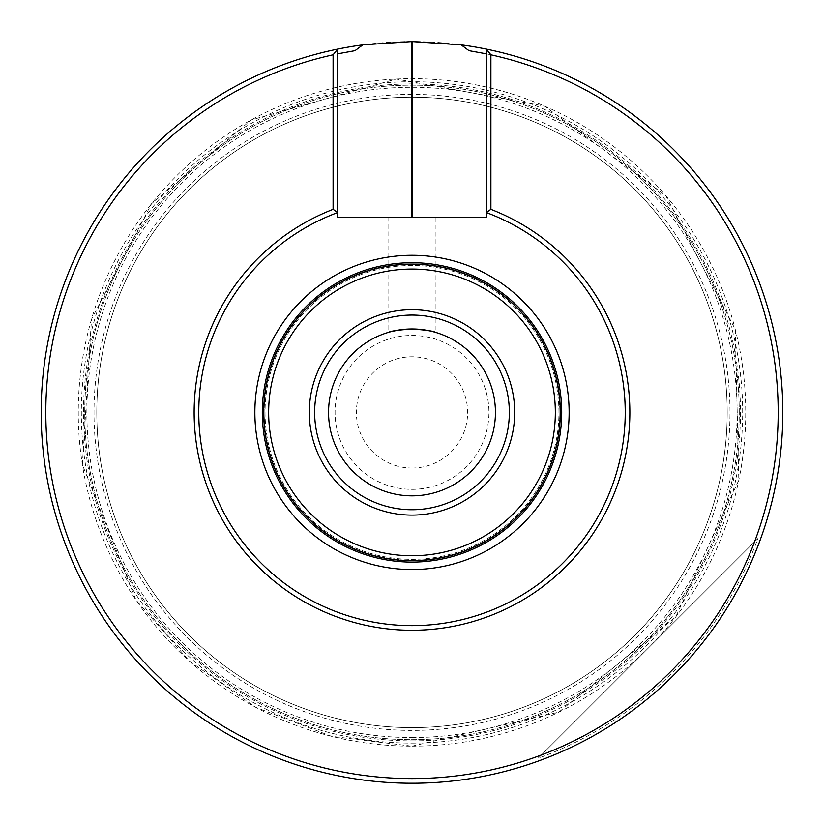 <?xml version="1.0" encoding="UTF-8"?>
<svg xmlns="http://www.w3.org/2000/svg" width="824" height="824" viewBox="0 0 824 824"><rect width="100%" height="100%" fill="white"/><g stroke="black" fill="none" stroke-linecap="round" stroke-linejoin="round"><path stroke-width="0.62" stroke-dasharray="4.12 3.09" d="M412 468.032A55.62 55.62 0 0 0 460.173 384.602A55.62 55.62 0 0 0 363.827 384.602A55.62 55.62 0 0 0 412 468.032M412 489.353A76.951 76.951 0 0 0 478.641 373.931A76.951 76.951 0 0 0 345.359 373.931A76.951 76.951 0 0 0 412 489.353M727.201 412.412A315.201 315.201 0 0 0 254.4 139.431A315.201 315.201 0 0 0 254.4 685.383A315.201 315.201 0 0 0 727.201 412.412A315.201 315.201 0 0 1 412 727.613A315.201 315.201 0 0 1 96.799 412.412A315.201 315.201 0 0 1 412 97.201A315.201 315.201 0 0 1 727.201 412.412A315.201 315.201 0 0 1 412 727.613A315.201 315.201 0 0 1 96.799 412.412A315.201 315.201 0 0 1 412 97.201A315.201 315.201 0 0 1 727.201 412.412M412 41.581A370.831 370.831 0 0 0 82.956 583.413A370.831 370.831 0 0 0 715.469 625.519A370.831 370.831 0 0 0 412 41.581M486.263 49.09A370.831 370.831 0 0 1 719.97 618.968A370.831 370.831 0 0 1 104.03 618.968A370.831 370.831 0 0 1 337.737 49.09A370.831 370.831 0 0 0 104.03 618.968A370.831 370.831 0 0 0 719.97 618.968A370.831 370.831 0 0 0 486.263 49.09L486.263 217.258L337.737 217.258L337.737 53.828A366.196 366.196 0 0 0 60.348 514.567A366.196 366.196 0 0 0 541.43 754.969L538.103 758.286A368.153 368.153 0 0 0 757.884 538.515L754.557 541.842A366.196 366.196 0 0 0 468.98 50.676M355.02 50.676A366.196 366.196 0 0 0 57.999 506.111A366.196 366.196 0 0 0 541.43 754.969L757.884 538.515A368.153 368.153 0 0 1 538.103 758.286L754.557 541.842A366.196 366.196 0 0 0 486.263 53.828M337.737 53.828L337.737 49.09M412 328.972A83.44 83.44 0 0 1 495.44 412.412A83.44 83.44 0 0 1 412 495.842A83.44 83.44 0 0 1 328.56 412.412A83.44 83.44 0 0 1 412 328.972M414.554 329.013L417.511 329.157M421.085 329.466L424.782 329.961M430.303 331.001L435.175 332.257L435.175 217.258L388.825 217.258L435.175 217.258M388.825 217.258L388.825 332.257L392.1 331.382M399.321 329.94L402.627 329.507M406.551 329.157L410.311 328.992M560.31 412.412A148.31 148.31 0 0 0 337.85 283.971A148.31 148.31 0 0 0 337.85 540.853A148.31 148.31 0 0 0 560.31 412.412M558.94 412.412A146.94 146.94 0 0 0 338.53 285.156A146.94 146.94 0 0 0 338.53 539.669A146.94 146.94 0 0 0 558.94 412.412A146.94 146.94 0 0 0 338.53 285.156A146.94 146.94 0 0 0 338.53 539.669A146.94 146.94 0 0 0 558.94 412.412M561.7 412.412A149.7 149.7 0 0 0 337.15 282.766A149.7 149.7 0 0 0 337.15 542.048A149.7 149.7 0 0 0 561.7 412.412M559.867 412.412A147.867 147.867 0 0 0 338.067 284.352A147.867 147.867 0 0 0 338.067 540.462A147.867 147.867 0 0 0 559.867 412.412A147.867 147.867 0 0 0 338.067 284.352A147.867 147.867 0 0 0 338.067 540.462A147.867 147.867 0 0 0 559.867 412.412A147.867 147.867 0 0 0 338.067 284.352A147.867 147.867 0 0 0 338.067 540.462A147.867 147.867 0 0 0 559.867 412.412M739.252 412.412A327.252 327.252 0 0 0 248.374 128.997A327.252 327.252 0 0 0 248.374 695.817A327.252 327.252 0 0 0 739.252 412.412A327.252 327.252 0 0 0 412 85.15A327.252 327.252 0 0 0 84.748 412.412A327.252 327.252 0 0 0 412 739.664A327.252 327.252 0 0 0 739.252 412.412M412 746.153A333.741 333.741 0 0 0 701.028 245.542A333.741 333.741 0 0 0 122.972 245.542A333.741 333.741 0 0 0 412 746.153M412 740.879A328.477 328.477 0 0 0 696.465 248.168A328.477 328.477 0 0 0 127.535 248.168A328.477 328.477 0 0 0 412 740.879M412 743.094A330.692 330.692 0 0 0 698.381 247.066A330.692 330.692 0 0 0 125.619 247.066A330.692 330.692 0 0 0 412 743.094M412 737.542A325.13 325.13 0 0 0 693.571 249.847A325.13 325.13 0 0 0 130.429 249.847A325.13 325.13 0 0 0 412 737.542M412 94.41A318.002 318.002 0 0 0 136.609 571.413A318.002 318.002 0 0 0 687.391 571.413A318.002 318.002 0 0 0 412 94.41M412 746.163L558.827 712.121L675.711 616.97L738.819 480.093L735.266 329.415L665.782 195.659L544.551 106.111L396.282 79.032L251.217 119.944L151.534 203.734L91.505 319.3L82.359 464.623L135.96 600.006L189.335 661.013L255.831 707.363L331.536 736.316L412 746.163"/><path stroke-width="1.24" d="M412.103 41.581A370.831 370.831 0 0 0 411.897 41.581L362.848 44.856A370.831 370.831 0 0 0 104.03 618.968A370.831 370.831 0 0 0 719.97 618.968A370.831 370.831 0 0 0 461.152 44.856L412.103 41.581L412.103 217.258M362.848 44.856L355.02 50.676L337.737 53.828M486.263 53.828L468.98 50.676L461.152 44.856M435.175 332.257C433.815 331.145 426.09 330.053 412 328.972L414.554 329.013M417.511 329.157L421.085 329.466M424.782 329.961L430.303 331.001M410.311 328.992L412 328.972A83.44 83.44 0 0 1 495.44 412.412A83.44 83.44 0 0 1 412 495.842A83.44 83.44 0 0 1 328.56 412.412A83.44 83.44 0 0 1 412 328.972C397.91 330.053 390.185 331.145 388.825 332.257M392.1 331.382L399.321 329.94M402.627 329.507L406.551 329.157M486.263 217.258L337.737 217.258L337.737 212.53A213.231 213.231 0 0 0 241.247 540.122A213.231 213.231 0 0 0 582.753 540.122A213.231 213.231 0 0 0 486.263 212.53L486.263 217.258M490.898 209.337L486.263 212.53L486.263 49.09L490.898 54.817L490.898 209.337A217.866 217.866 0 0 1 585.812 543.758A217.866 217.866 0 0 1 238.188 543.758A217.866 217.866 0 0 1 333.102 209.337L333.102 54.817A366.196 366.196 0 0 0 108.943 617.959A366.196 366.196 0 0 0 715.057 617.959A366.196 366.196 0 0 0 490.898 54.817M333.102 54.817L337.737 49.09L337.737 212.53L333.102 209.337M514.691 412.412A102.691 102.691 0 0 0 412 309.711A102.691 102.691 0 0 0 309.309 412.412A102.691 102.691 0 0 0 412 515.103A102.691 102.691 0 0 0 514.691 412.412M555.335 412.412A143.335 143.335 0 0 0 340.333 288.276A143.335 143.335 0 0 0 340.333 536.548A143.335 143.335 0 0 0 555.335 412.412M560.31 412.412A148.31 148.31 0 0 0 337.85 283.971A148.31 148.31 0 0 0 337.85 540.853A148.31 148.31 0 0 0 560.31 412.412M561.7 412.412A149.7 149.7 0 0 0 337.15 282.766A149.7 149.7 0 0 0 337.15 542.048A149.7 149.7 0 0 0 561.7 412.412M412 509.747A97.345 97.345 0 0 1 327.695 363.734A97.345 97.345 0 0 1 496.306 363.734A97.345 97.345 0 0 1 412 509.747A97.345 97.345 0 0 1 327.695 363.734A97.345 97.345 0 0 1 496.306 363.734A97.345 97.345 0 0 1 412 509.747M569.137 412.412A157.137 157.137 0 0 0 333.432 276.328A157.137 157.137 0 0 0 333.432 548.496A157.137 157.137 0 0 0 569.137 412.412M411.897 41.581L411.897 217.258"/></g></svg>
